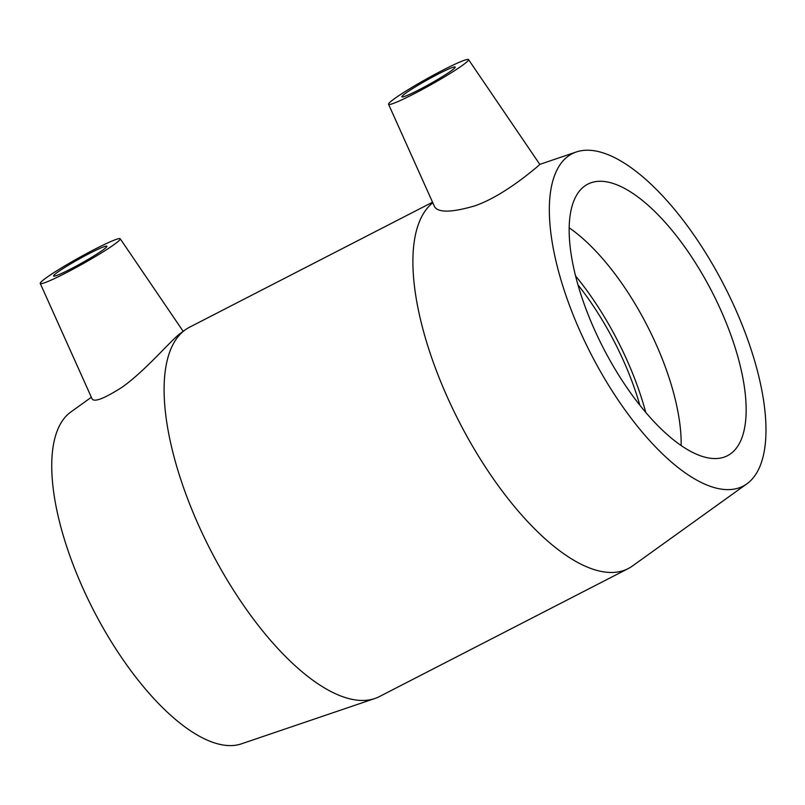 <?xml version="1.0" encoding="UTF-8"?>
<svg xmlns="http://www.w3.org/2000/svg" width="805" height="805" viewBox="0 0 805 805"><rect width="100%" height="100%" fill="white"/><g stroke="black" fill="none" stroke-linecap="round" stroke-linejoin="round"><path stroke-width="1.21" d="M403.677 94.749A30.54 2.405 150.8 0 1 432.889 76.837A30.54 2.405 150.8 0 1 455.217 67.046A30.54 2.405 150.8 0 1 429.729 84.042A30.54 2.405 150.8 0 1 401.906 96.841A30.54 2.405 150.8 0 1 403.677 94.749M105.123 248.332A30.54 2.405 150.8 0 1 75.922 266.244A30.54 2.405 150.8 0 1 53.593 276.035A30.54 2.405 150.8 0 1 79.071 259.039A30.54 2.405 150.8 0 1 106.904 246.239A30.54 2.405 150.8 0 1 105.123 248.332M42.927 280.331A45.805 3.602 150.8 0 1 86.598 253.545A45.805 3.602 150.8 0 1 120.217 238.763A45.805 3.602 150.8 0 1 63.927 273.942A45.805 3.602 150.8 0 1 40.25 283.461A45.805 3.602 150.8 0 1 42.927 280.331M415.984 92.827A45.805 3.602 -29.2 0 0 465.874 62.75A45.805 3.602 -29.2 0 0 468.53 59.58A45.805 3.602 -29.2 0 0 426.801 78.799A45.805 3.602 -29.2 0 0 388.563 104.268A45.805 3.602 -29.2 0 0 415.984 92.827M468.53 59.58L539.833 164.431L536.12 167.742C527.386 174.876 500.65 196.994 474.668 205.909C452.018 212.48 438.685 212.822 434.67 206.935L388.563 104.268M432.547 202.206L189.467 327.253A207.65 83.207 62.8 0 0 185.241 329.849L179.294 334.206C169.603 341.863 144.498 371.558 121.696 387.497C104.509 398.395 94.668 402.259 92.183 399.089L40.25 283.461M432.798 202.78A207.65 83.207 62.8 0 0 432.265 203.212A207.65 83.207 62.8 0 0 463.418 429.87A207.65 83.207 62.8 0 0 628.252 568.561A207.65 83.207 62.8 0 0 632.489 565.975L746.96 483.775A186.891 74.885 62.8 0 0 724.248 285.664A186.891 74.885 62.8 0 0 576.269 151.984A186.891 74.885 62.8 0 0 566.76 157.287A186.891 74.885 62.8 0 0 597.451 366.154A186.891 74.885 62.8 0 0 746.96 483.775M185.241 329.849A207.65 83.207 62.8 0 0 183.47 331.207A207.65 83.207 62.8 0 0 211.735 552.401A207.65 83.207 62.8 0 0 374.889 698.499A207.65 83.207 62.8 0 0 379.457 696.556L628.252 568.561M583.394 187.052A152.688 61.18 62.8 0 0 606.306 353.707A152.688 61.18 62.8 0 0 727.509 455.69A152.688 61.18 62.8 0 0 712.063 291.933A152.688 61.18 62.8 0 0 587.811 184.144A152.688 61.18 62.8 0 0 583.394 187.052M681.151 445.507A152.688 61.18 62.8 0 0 569.135 227.775M645.731 412.361A161.171 64.581 62.8 0 0 575.515 275.863M639.864 405.207A152.688 61.18 62.8 0 0 577.92 284.809M91.357 397.257L70.76 412.049A186.891 74.885 62.8 0 0 69.17 413.267A186.891 74.885 62.8 0 0 94.608 612.353A186.891 74.885 62.8 0 0 241.45 743.83L374.889 698.499M120.217 238.763L183.168 331.338M576.269 151.984L539.793 164.381"/></g></svg>
